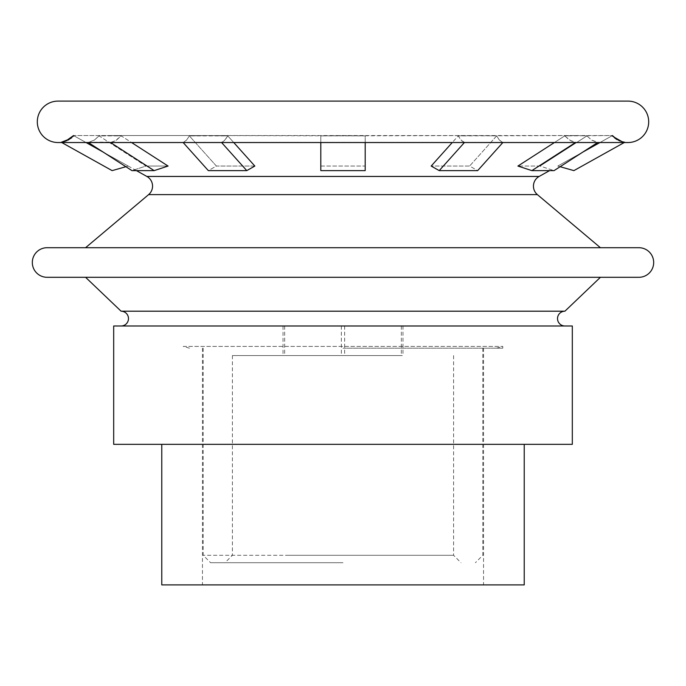 <?xml version="1.0" encoding="UTF-8"?>
<svg xmlns="http://www.w3.org/2000/svg" width="686" height="686" viewBox="0 0 686 686"><rect width="100%" height="100%" fill="white"/><g stroke="black" fill="none" stroke-linecap="round" stroke-linejoin="round"><path stroke-width="0.51" stroke-dasharray="3.43 2.57" d="M612.675 135.785L612.469 135.554A20.709 20.709 0 0 0 624.714 142.276A20.709 20.709 0 0 1 612.469 135.554L557.778 166.055L573.882 170.625L624.534 142.379L616.714 139.755L612.581 136.634L611.861 135.897L612.469 135.554L564.741 135.897L517.913 166.055L531.856 170.625L575.717 142.379L569.732 140.253L564.741 135.897L576.369 135.554L458.214 135.897L431.168 166.055L439.22 170.625L464.551 142.379L461.095 140.253L458.214 135.897L477.73 135.554L320.808 135.897L320.808 170.625L320.808 142.379L365.192 142.379L320.808 142.379L320.808 135.897L343 135.554L365.192 135.897L365.192 170.625L365.192 135.897L208.27 135.554L227.786 135.897L224.185 140.922L221.449 142.379L183.016 142.379L186.472 140.253L189.353 135.897L208.27 135.554L109.631 135.554L121.259 135.897L115.051 140.904L112.212 141.976L88.091 142.379L94.076 140.253L99.067 135.897L109.631 135.554L73.531 135.554L74.139 135.897L71.944 137.937L66.979 140.904L61.286 142.276A20.709 20.709 0 0 1 37.31 121.825A20.709 20.709 0 0 1 58.027 101.108L627.973 101.108M320.808 142.534L320.808 166.055L365.192 166.055L365.192 142.534M439.22 170.625L477.662 170.625L469.61 166.055L431.168 166.055L469.61 166.055L496.647 135.897L499.305 140.013L502.984 142.379L477.662 170.625L469.61 166.055L496.647 135.897L477.73 135.554L496.647 135.897L499.528 140.253L502.847 142.534M464.405 142.534L502.984 142.379L464.551 142.379L461.789 140.904L458.214 135.897L452.254 142.534M531.856 170.625L554.048 170.625L540.096 166.055L517.913 166.055L540.096 166.055L586.933 135.897L591.538 140.013L597.909 142.379L554.048 170.625L540.096 166.055L586.933 135.897L576.369 135.554L586.933 135.897L591.924 140.253L597.66 142.534M575.468 142.534L597.909 142.379L575.717 142.379L570.949 140.904L564.741 135.897L554.425 142.534M539.136 176.448L146.864 176.448A11.096 11.096 0 0 1 148.605 194.627L537.395 194.627A11.096 11.096 0 0 1 539.136 176.448L549.58 170.625M627.973 142.534A20.709 20.709 0 0 1 624.714 142.276L573.882 170.625L624.714 142.276A20.709 20.709 0 0 0 627.973 142.534A20.709 20.709 0 0 1 624.714 142.276L620.127 140.99L616.56 139.095L620.127 140.99L624.714 142.276L620.127 140.99L616.56 139.095M320.808 170.625L365.192 170.625L365.192 166.055L320.808 166.055L320.808 170.625M146.864 176.448L73.531 135.554L128.222 166.055L73.531 135.554L69.44 139.095M600.422 247.706L85.579 247.706L600.422 247.706M564.912 325.987L121.088 325.987L564.912 325.987A7.4 7.4 0 0 1 557.521 318.587A7.4 7.4 0 0 1 564.912 311.195L121.088 311.195L85.579 277.298L600.422 277.298L85.579 277.298M564.912 311.195L600.422 277.298M136.42 170.625L128.222 166.055L112.118 170.625L61.466 142.379L112.118 170.625L128.222 166.055L73.531 135.554A20.709 20.709 0 0 1 61.286 142.276A20.709 20.709 0 0 0 73.531 135.554L128.222 166.055L73.531 135.554L128.222 166.055L73.531 135.554L128.222 166.055L112.118 170.625L61.286 142.276L65.873 140.99L73.531 135.554L103.097 152.043M88.34 142.534L94.462 140.013L99.067 135.897L145.904 166.055L168.087 166.055L121.259 135.897L99.067 135.897L145.904 166.055L131.952 170.625L154.144 170.625L168.087 166.055L145.904 166.055L131.952 170.625L88.091 142.379L110.283 142.379L154.144 170.625M183.153 142.534L186.695 140.013L189.353 135.897L216.39 166.055L254.832 166.055L227.786 135.897L189.353 135.897L216.39 166.055L208.338 170.625L246.78 170.625L254.832 166.055L216.39 166.055L208.338 170.625L183.016 142.379L221.449 142.379L246.78 170.625M572.313 444.339L113.687 444.339M572.313 325.987L113.687 325.987M61.286 142.276A20.709 20.709 0 0 1 58.027 142.534A20.709 20.709 0 0 0 61.286 142.276L65.873 140.99L73.531 135.554L128.222 166.055L125.881 166.715M283.018 325.987L402.982 325.987L283.018 325.987L283.018 355.571L402.982 355.571L283.018 355.571M284.656 325.987L284.656 355.571M47.111 277.298L638.889 277.298A14.792 14.792 0 0 0 653.681 262.506A14.792 14.792 0 0 0 638.889 247.706L47.111 247.706A14.792 14.792 0 0 0 32.319 262.506A14.792 14.792 0 0 0 47.111 277.298M341.362 325.987L341.362 355.571M86.05 142.534L74.139 135.897L68.377 140.253L61.749 142.534L624.251 142.534L619.064 140.922L611.861 135.897L599.95 142.534M110.532 142.534L116.268 140.253L121.259 135.897L131.575 142.534M221.595 142.534L224.905 140.253L227.786 135.897L233.746 142.534M582.903 152.043L612.469 135.554L557.778 166.055L573.882 170.625L624.714 142.276L573.882 170.625L557.778 166.055L612.469 135.554L73.531 135.554M344.638 325.987L344.638 355.571M402.982 325.987L402.982 355.571M401.344 325.987L401.344 355.571M343 348.179L502.778 348.179L343 348.179M285.427 555.3L453.592 555.3L285.427 555.3M343 562.7L210.593 562.7L343 562.7M400.573 355.571L232.408 355.571L400.573 355.571M343 555.3L203.193 555.3L343 555.3M524.233 584.892L161.767 584.892M343 444.339L524.233 444.339L343 444.339M343 584.892L202.456 584.892L343 584.892M612.469 135.554L557.778 166.055L612.469 135.554L557.778 166.055L612.469 135.554L557.778 166.055L560.119 166.715M189.499 348.179L183.222 346.413L502.778 346.413L183.222 346.413L183.222 348.179M112.118 170.625L128.222 166.055M232.408 355.571L232.408 555.3L225.017 562.7M453.592 355.571L453.592 555.3L460.983 562.7M203.193 348.179L203.193 555.3L210.593 562.7M482.807 348.179L482.807 555.3L475.407 562.7M202.456 348.179L202.456 584.892M483.544 348.179L483.544 584.892M573.882 170.625L557.778 166.055M496.501 348.179L502.778 346.413L502.778 348.179"/><path stroke-width="1.03" d="M560.119 166.715L573.882 170.625L624.251 142.534L627.973 142.534A20.709 20.709 0 0 0 648.69 121.825A20.709 20.709 0 0 0 627.973 101.108A20.709 20.709 0 0 1 648.69 121.825A20.709 20.709 0 0 1 627.973 142.534A20.709 20.709 0 0 0 648.69 121.825A20.709 20.709 0 0 0 627.973 101.108L58.027 101.108A20.709 20.709 0 0 0 37.31 121.825A20.709 20.709 0 0 0 58.027 142.534A20.709 20.709 0 0 1 37.31 121.825A20.709 20.709 0 0 1 58.027 101.108M549.58 170.625L539.136 176.448A11.096 11.096 0 0 0 537.395 194.627L600.422 247.706L537.395 194.627L148.605 194.627L85.579 247.706L148.605 194.627A11.096 11.096 0 0 0 146.864 176.448L136.42 170.625M600.422 277.298L564.912 311.195L121.088 311.195A7.4 7.4 0 0 1 128.479 318.587A7.4 7.4 0 0 1 121.088 325.987A7.4 7.4 0 0 0 128.479 318.587A7.4 7.4 0 0 0 121.088 311.195L85.579 277.298M113.687 444.339L113.687 325.987L113.687 444.339L572.313 444.339L572.313 325.987L572.313 444.339M69.44 139.095L61.286 142.276L69.44 139.095L61.286 142.276L65.873 140.99L73.531 135.554M627.973 142.534L58.027 142.534L61.749 142.534L112.118 170.625L125.881 166.715M103.097 152.043L86.05 142.534M110.532 142.534L154.144 170.625L168.087 166.055L131.575 142.534M154.144 170.625L131.952 170.625L88.34 142.534M221.595 142.534L246.78 170.625L254.832 166.055L233.746 142.534M246.78 170.625L208.338 170.625L183.153 142.534M365.192 142.534L365.192 170.625L320.808 170.625L320.808 142.534M612.469 135.554L613.996 137.106L622.082 141.685L624.714 142.276L622.082 141.685L613.996 137.106L612.469 135.554L613.996 137.106L622.082 141.685L624.714 142.276M616.56 139.095L612.675 135.785M47.111 277.298L638.889 277.298A14.792 14.792 0 0 0 653.681 262.506A14.792 14.792 0 0 0 638.889 247.706L47.111 247.706A14.792 14.792 0 0 0 32.319 262.506A14.792 14.792 0 0 0 47.111 277.298A14.792 14.792 0 0 1 32.319 262.506A14.792 14.792 0 0 1 47.111 247.706M564.912 311.195A7.4 7.4 0 0 0 557.521 318.587A7.4 7.4 0 0 0 564.912 325.987M161.767 444.339L161.767 584.892L524.233 584.892L524.233 444.339M502.847 142.534L477.662 170.625L439.22 170.625L464.405 142.534M452.254 142.534L431.168 166.055L439.22 170.625M597.66 142.534L554.048 170.625L531.856 170.625L575.468 142.534M554.425 142.534L517.913 166.055L531.856 170.625M599.95 142.534L582.903 152.043M572.313 325.987L113.687 325.987M148.605 194.627A11.096 11.096 0 0 0 146.864 176.448L539.136 176.448M121.088 325.987A7.4 7.4 0 0 0 128.479 318.587A7.4 7.4 0 0 0 121.088 311.195"/></g></svg>
